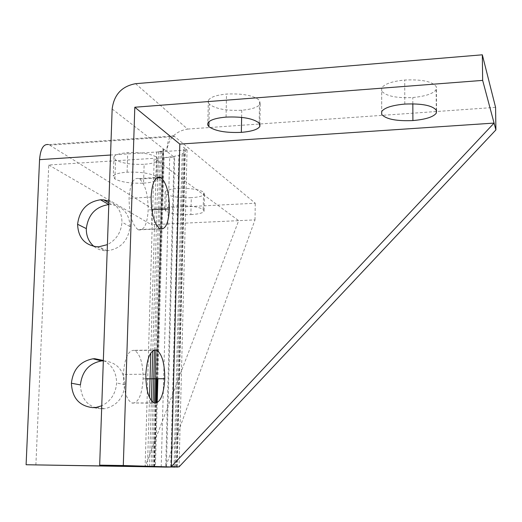 <?xml version="1.0" encoding="UTF-8"?>
<svg xmlns="http://www.w3.org/2000/svg" width="522" height="522" viewBox="0 0 522 522"><rect width="100%" height="100%" fill="white"/><g stroke="black" fill="none" stroke-linecap="round" stroke-linejoin="round"><path stroke-width="0.39" stroke-dasharray="2.61 1.96" d="M80.414 384.91C81.151 399.402 88.244 407.401 101.692 408.915L104.942 408.667C116.863 405.777 123.525 397.784 124.921 384.681C124.021 370.052 116.843 362.098 103.382 360.819L103.33 360.819M103.343 360.461C112.047 364.845 116.471 372.349 116.602 382.978C115.78 393.614 110.827 401.216 101.751 405.783M93.98 246.43C97.32 249.124 101.17 250.58 105.535 250.795L107.232 250.795C120.602 248.863 128.197 240.799 130.024 226.594C129.482 214.098 123.473 206.777 111.976 204.637L108.804 204.565M108.928 201.107C117.476 204.95 121.822 211.971 121.959 222.157C121.156 232.388 116.308 239.885 107.401 244.635M138.036 229.634L138.493 229.856C144.059 230.822 147.289 224.186 148.183 209.955C148.124 194.667 145.273 184.351 139.615 179.013L138.78 178.55C133.319 177.382 130.082 183.959 129.078 198.282C129.202 214.366 132.19 224.819 138.036 229.634L159.725 228.649M132.614 403.199C138.611 402.566 142.108 394.456 143.113 378.861C143.1 363.703 140.307 354.249 134.741 350.497L134.265 350.334C128.197 350.151 124.562 358.17 123.355 374.404C123.388 389.836 126.18 399.35 131.74 402.951L154.753 403.193M175.262 466.74L183.483 147.1L185.003 148.861L185.199 150.16L187.072 150.036L183.483 147.1M187.072 150.036L179.072 466.857M153.964 466.746L162.988 148.45L174.048 157.037L164.117 157.67L173.389 156.528L178.902 155.197L182.145 153.846L184.299 152.3L185.271 150.623L185.199 150.16L110.54 155.027M143.557 183.144C151.68 182.563 156.346 181.245 157.553 179.177L156.261 176.54C150.179 173.219 140.451 171.771 127.087 172.195C118.97 172.808 114.37 174.139 113.3 176.175L114.905 178.981C121.241 182.171 130.794 183.561 143.557 183.144L144.131 164.293C131.4 164.756 121.874 163.288 115.558 159.902L113.966 156.926C115.042 154.76 119.629 153.344 127.727 152.685C141.064 152.215 150.76 153.749 156.822 157.272L158.107 160.071C156.9 162.264 152.241 163.673 144.131 164.293M190.869 214.594C198.556 214.124 202.96 213.022 204.095 211.279L203.195 209.374C198.236 206.732 189.754 205.57 177.767 205.883C170.081 206.386 165.728 207.495 164.711 209.211L165.833 211.234C171.014 213.785 179.359 214.901 190.869 214.594L191.287 197.675C179.803 198.021 171.477 196.84 166.309 194.132L165.193 191.979C166.211 190.158 170.557 188.971 178.224 188.429C190.191 188.083 198.647 189.31 203.593 192.109L204.487 194.138C203.358 195.985 198.954 197.166 191.287 197.675M174.048 157.037L165.715 466.753L255.004 219.886L238.671 220.649L154.192 158.303L145.123 466.42L238.671 220.649L151.38 224.701L151.863 208.474L255.271 203.234L174.596 136.529L49.616 145.136L48.429 144.581L173.656 135.935L174.596 136.529M35.887 464.991L48.761 165.004L154.192 158.303M48.761 165.004L151.38 224.701M155.399 466.922L155.412 466.59L145.123 466.42M135.563 83.69L187.6 129.078C175.248 131.218 168.293 138.65 166.74 151.367C167.405 140.216 169.709 135.074 173.656 135.935M255.004 219.886L255.271 203.234M49.616 145.136L151.863 208.474M112.158 108.987L162.988 148.45L163.66 149.625L161.618 151.171L156.652 152.019L150.793 353.029M154.545 466.766L163.53 149.038M154.695 466.779L156.496 403.056M157.181 378.77L163.66 149.625M154.414 466.759L156.215 403.141M156.9 378.77L163.373 150.186M153.709 466.74L155.51 403.245M156.208 378.776L162.681 150.708M152.62 466.707L154.434 403.121M155.947 350.027L161.618 151.171M151.178 466.661L153.018 402.436M154.525 350.047L159.478 177.336M159.491 176.997L160.215 151.55M149.442 466.616L151.347 400.772M152.789 350.791L157.801 177.434M157.814 177.128L158.544 151.837M147.485 466.557L149.494 397.588M161.207 467.014L169.715 157.142M164.117 157.67L157.885 378.763M157.213 402.73L155.412 466.59L165.715 466.753M166.368 467.092L174.7 156.306M170.701 467.144L178.902 155.197M174.035 467.183L182.145 153.846M176.234 467.19L184.299 152.3M177.212 466.798L185.271 150.623M176.886 466.792L185.003 148.861M187.6 129.078L495.574 107.349M209.387 104.23L208.174 102.325L208.343 100.459C210.059 97.222 216.121 95.089 226.522 94.058C242.652 93.36 253.659 95.467 259.538 100.394L260.224 103.878C258.286 107.167 252.126 109.287 241.758 110.24C226.47 110.925 215.684 108.922 209.387 104.23L208.989 121.698M381.699 91.05L381.712 87.983C384.309 83.977 391.976 81.328 404.726 80.029C422.07 79.259 432.627 81.536 436.385 86.861L436.144 89.614C433.234 93.699 425.463 96.335 412.811 97.523C396.407 98.273 386.032 96.12 381.699 91.05L381.693 111.571M101.692 408.915L92.981 407.656M124.921 384.681L116.602 382.978M107.232 250.795L98.795 246.795M130.024 226.594L121.959 222.157M151.83 209.766L148.183 209.955M151.112 197.101L129.078 198.282M156.359 178.035L139.615 179.013M145.853 378.841L143.113 378.861M145.853 374.228L123.355 374.404M156.267 350.021L134.265 350.334M165.833 211.234L166.309 194.132M177.767 205.883L178.224 188.429M203.195 209.374L203.593 192.109M114.905 178.981L115.558 159.902M127.087 172.195L127.727 152.685M156.261 176.54L156.822 157.272M226.052 117.104L226.522 94.058M259.173 123.101L259.538 100.394M241.621 117.404L241.758 110.24M404.791 104.074L404.726 80.029M436.542 110.547L436.385 86.861M412.837 103.839L412.811 97.523M96.283 407.401L104.942 408.667M97.072 246.795L105.535 250.795M108.87 202.843L111.976 204.637M138.493 229.856L160.156 228.871M138.78 178.55L157.102 177.473M131.74 402.951L153.912 402.945M134.741 350.497L156.717 350.19M165.193 191.979L164.711 209.211M204.487 194.138L204.095 211.279M113.966 156.926L113.3 176.175M158.107 160.071L157.553 179.177M208.343 100.459L207.828 123.107M260.224 103.878L259.897 124.151M381.712 87.983L381.706 111.545M436.144 89.614L436.281 110.038"/><path stroke-width="0.78" d="M101.751 405.783L96.283 407.401L92.981 407.656C79.351 406.149 72.16 398.012 71.403 383.233C73.021 369.406 80.205 361.263 92.968 358.81L94.75 358.712L103.343 360.461M103.33 360.819L101.62 360.911C89.086 363.286 82.019 371.286 80.414 384.91L71.403 383.233M107.401 244.635L98.795 246.795L97.072 246.795C84.649 245.092 78.156 237.582 77.595 224.264C79.429 210.072 87.063 201.91 100.492 199.782L103.663 199.848L108.928 201.107M108.804 204.565C95.63 206.64 88.133 214.653 86.319 228.616C86.195 235.996 88.747 241.934 93.98 246.43M169.402 208.885C168.573 223.168 165.494 229.83 160.156 228.871L159.725 228.649C154.134 223.834 151.263 213.315 151.112 197.101C152.046 182.726 155.132 176.123 160.371 177.284L161.174 177.748C166.577 183.098 169.317 193.473 169.402 208.885L151.83 209.766M164.763 378.718C163.836 394.371 160.502 402.527 154.753 403.193L153.912 402.945C148.6 399.363 145.919 389.79 145.853 374.228C146.976 357.935 150.447 349.864 156.267 350.021L156.717 350.19C162.042 353.929 164.724 363.442 164.763 378.718L145.853 378.841M175.248 467.086L123.296 465.526L99.669 465.154L154.414 466.785L26.1 464.737L166.368 467.092L179.072 466.857L495.9 129.906L482.654 80.388L134.806 107.238L179.816 144.092L494.08 123.088L171.36 466.616L179.816 144.092M175.262 466.74L171.36 466.616M123.296 465.526L134.806 107.238M48.429 144.581C43.437 143.831 40.481 148.855 39.561 159.654L26.1 464.737M99.669 465.154L112.158 108.987C113.985 94.697 121.789 86.267 135.563 83.69L482.328 54.81L495.574 107.349L495.9 129.906M156.496 403.056L157.181 378.77M156.215 403.141L156.9 378.77M155.51 403.245L156.208 378.776M154.434 403.121L155.947 350.027M153.018 402.436L154.525 350.047M159.478 177.336L159.491 176.997M151.347 400.772L152.789 350.791M149.494 397.588L150.793 353.029M157.885 378.763L157.213 402.73M177.199 467.183L177.212 466.798M176.88 467.144L176.886 466.792M208.878 126.663C215.201 131.094 226.026 132.993 241.347 132.36C251.754 131.472 257.927 129.482 259.865 126.389L259.173 123.101C253.268 118.461 242.228 116.458 226.052 117.104C215.625 118.063 209.55 120.067 207.828 123.107L207.658 124.869L208.878 126.663L208.989 121.698M381.693 114.429C386.039 119.212 396.446 121.254 412.902 120.562C425.587 119.46 433.384 116.98 436.301 113.137L436.542 110.547C432.777 105.522 422.194 103.363 404.791 104.074C392.002 105.281 384.309 107.773 381.706 111.545L381.693 114.429L381.693 111.571M482.654 80.388L482.328 54.81M103.33 360.806L94.75 358.712M86.319 228.616L77.595 224.264M108.804 204.539L100.492 199.782M161.174 177.748L156.359 178.035M110.54 155.027L39.561 159.654M241.347 132.36L241.621 117.404M412.902 120.562L412.837 103.839M92.968 358.81L101.62 360.911M103.663 199.848L108.87 202.843M157.102 177.473L160.371 177.284M259.897 124.151L259.865 126.389M436.281 110.038L436.301 113.137"/></g></svg>
